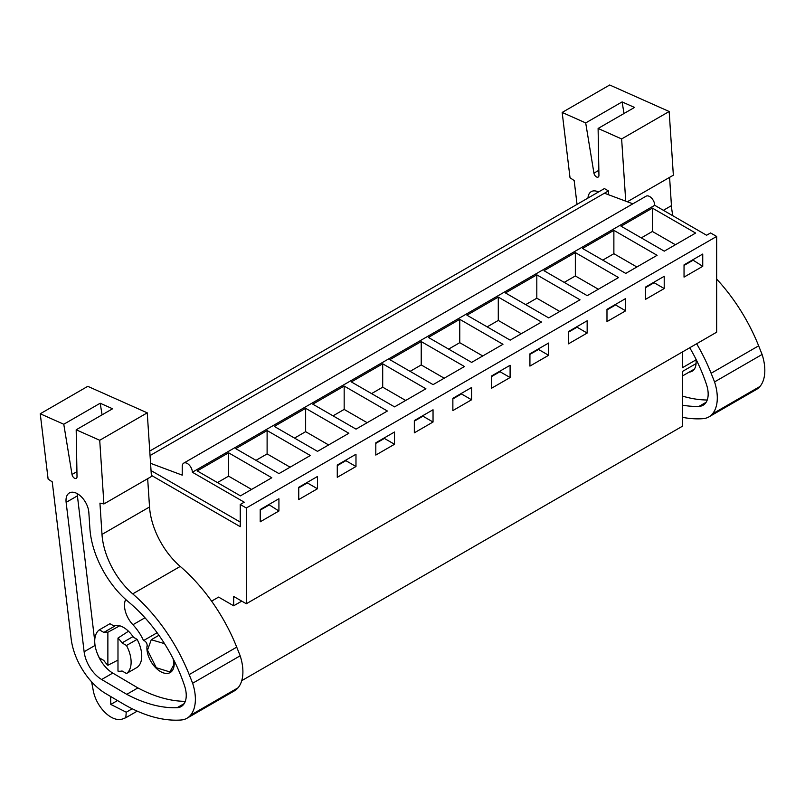 <?xml version="1.0" encoding="UTF-8"?>
<svg xmlns="http://www.w3.org/2000/svg" width="805" height="805" viewBox="0 0 805 805"><rect width="100%" height="100%" fill="white"/><g stroke="black" fill="none" stroke-linecap="round" stroke-linejoin="round"><path stroke-width="1.21" d="M241.742 680.658L682.368 426.258L682.368 371.497L696.084 363.588M150.052 455.56L608.449 190.906L604.404 188.571L149.76 451.052M608.449 190.906L608.449 194.709M246.31 507.995L240.242 504.494L244.237 502.189L192.355 472.233L654.717 205.295L706.589 235.251L710.584 232.947L716.651 236.449L716.651 332.203L246.31 603.75L246.31 507.995L716.651 236.449M695.963 359.895L682.368 367.744L682.368 351.996M212.027 601.758L212.027 600.892L218.598 597.099L233.671 605.793L233.671 596.455L246.31 603.75M174.051 661.217L173.598 661.479L173.145 658.752M174.162 664.91L173.598 665.242L173.598 661.479M621.047 226.205L652.402 208.113L695.621 233.058L664.276 251.16L621.047 226.205M389.872 359.674L421.226 341.582L464.445 366.527L433.09 384.629L389.872 359.674M459.756 319.333L428.401 337.436L471.619 362.391L502.974 344.288L459.756 319.333L459.756 342.689L482.748 355.961M312.813 404.17L344.168 386.068L387.386 411.023L356.031 429.125L312.813 404.17M382.697 363.82L351.342 381.922L394.561 406.877L425.915 388.775L382.697 363.82L382.697 387.175L405.69 400.457M543.989 270.701L575.344 252.599L618.562 277.554L587.217 295.656L543.989 270.701M582.518 248.453L613.873 230.351L657.091 255.306L625.747 273.408L582.518 248.453M498.285 297.085L466.93 315.188L510.159 340.143L541.503 322.04L498.285 297.085L498.285 320.44L521.278 333.723M505.46 292.94L536.814 274.847L580.033 299.792L548.688 317.895L505.46 292.94M235.754 448.657L267.109 430.554L310.327 455.509L278.973 473.612L235.754 448.657M305.638 408.316L274.284 426.409L317.502 451.364L348.857 433.261L305.638 408.316L305.638 431.671L328.631 444.944M228.58 452.802L197.225 470.905L240.443 495.86L271.798 477.757L228.58 452.802L228.58 476.158L251.573 489.43M702.745 266.314L684.039 277.111L684.039 264.855L702.745 254.048L702.745 266.314L692.632 259.884M471.569 399.783L471.569 387.517L452.863 398.324L452.863 410.58L471.569 399.783L461.456 393.937L452.863 398.908M491.392 376.076L491.392 388.332L510.098 377.535L510.098 365.279L491.392 376.076M394.51 444.269L394.51 432.013L375.804 442.81L375.804 455.067L394.51 444.269L384.398 438.433L375.804 443.394M414.334 420.562L414.334 432.828L433.04 422.021L433.04 409.765L414.334 420.562M625.686 310.8L625.686 298.544L606.98 309.341L606.98 321.598L625.686 310.8L615.573 304.964L606.98 309.925M664.216 288.552L664.216 276.296L645.509 287.093L645.509 299.359L664.216 288.552L654.103 282.716L645.509 287.677M529.921 353.828L529.921 366.094L548.628 355.287L548.628 343.031L529.921 353.828M587.157 333.049L587.157 320.782L568.451 331.59L568.451 343.846L587.157 333.049L577.044 327.202L568.451 332.173M317.452 488.756L317.452 476.5L298.746 487.297L298.746 499.563L317.452 488.756L307.339 482.92L298.746 487.88M337.275 465.059L337.275 477.315L355.981 466.518L355.981 454.251L337.275 465.059M278.922 511.004L260.216 521.801L260.216 509.545L278.922 498.748L278.922 511.004L268.81 504.584M233.671 605.793L241.762 601.124M212.027 600.892L218.598 597.099M150.565 463.318L182.242 475.151L182.242 466.397A7.154 4.126 -120 0 1 183.721 463.127A7.154 4.126 -120 0 1 189.235 465.038A7.154 4.126 -120 0 1 192.355 472.233M604.454 193.21L632.851 203.826M654.717 205.295A7.154 4.126 -120 0 0 651.587 198.1A7.154 4.126 -120 0 0 646.083 196.189L183.721 463.127M652.402 208.113L652.402 231.468L675.395 244.74M641.273 237.888L652.402 231.468M692.632 260.468L684.039 265.439M240.242 504.494L240.242 526.681L151.36 475.363M240.242 522.073L151.038 470.573M164.522 643.648L151.26 639.734L147.506 650.178L156.281 667.717L169.845 671.923L173.598 665.242M126.486 673.523A25.74 14.862 -120 0 0 126.486 645.499L122.028 642.923L132.644 636.795L137.112 639.371A25.74 14.862 -120 0 1 137.112 667.395L126.486 673.523L122.028 670.947A21.453 12.387 -120 0 1 117.983 671.118L117.983 638.083L128.498 631.241M99.357 629.832L109.973 623.704L114.441 626.28L103.825 632.418L99.357 629.832A25.74 14.862 -120 0 0 99.357 657.856L103.825 660.442A21.453 12.387 -120 0 0 107.87 665.272L117.983 660.11M107.87 665.272L107.87 632.247A21.453 12.387 -120 0 0 103.825 632.418M107.87 632.247L119.734 625.797M268.81 505.168L260.216 510.129M217.451 482.577L228.58 476.158M122.028 642.923A21.453 12.387 -120 0 0 117.983 638.083M137.112 639.371L126.486 645.499M654.103 282.716L654.103 282.132M613.873 230.351L613.873 253.706L636.866 266.988M602.744 260.126L613.873 253.706M615.573 304.964L615.573 304.381M575.344 252.599L575.344 275.954L598.336 289.226M564.214 282.374L575.344 275.954M577.044 327.202L577.044 326.619M536.814 274.847L536.814 298.202L559.807 311.475M525.685 304.622L536.814 298.202M548.628 355.287L538.515 349.45L529.921 354.411M538.515 349.45L538.515 348.867M487.156 326.86L498.285 320.44M510.098 377.535L499.986 371.699L491.392 376.66M499.986 371.699L499.986 371.115M448.627 349.108L459.756 342.689M461.456 393.937L461.456 393.353M421.226 341.582L421.226 364.937L444.219 378.209M410.097 371.357L421.226 364.937M433.04 422.021L422.927 416.185L414.334 421.146M422.927 416.185L422.927 415.601M371.568 393.605L382.697 387.175M384.398 438.433L384.398 437.85M344.168 386.068L344.168 409.423L367.161 422.695M333.039 415.843L344.168 409.423M355.981 466.518L345.868 460.671L337.275 465.642M345.868 460.671L345.868 460.088M294.509 438.091L305.638 431.671M307.339 482.92L307.339 482.336M267.109 430.554L267.109 453.909L290.102 467.192M255.98 460.339L267.109 453.909M562.172 112.438L585.698 122.924L622.104 101.913L634.511 107.437L598.105 128.458L621.631 138.943L669.166 111.503L609.697 84.998L562.172 112.438L570.021 177.754L574.166 180.541L577.034 204.369M682.368 417.302A164.472 94.96 -120 0 0 703.007 418.67A38.61 22.299 -120 0 0 708.893 416.91A38.61 22.299 -120 0 0 712.465 413.891A42.132 24.331 -120 0 0 714.558 381.912L711.117 373.268A128.709 74.312 -120 0 0 696.647 343.745M625.727 201.159L621.631 138.943M598.105 128.458L598.94 175.379A3.572 2.063 -120 0 1 598.196 177.07A3.572 2.063 -120 0 1 595.69 176.355A3.572 2.063 -120 0 1 593.939 173.145L585.698 122.924M682.368 405.156A164.472 94.96 -120 0 0 699.042 406.364A24.381 14.077 -120 0 0 703.117 405.237A24.381 14.077 -120 0 0 706.528 384.649A114.894 66.332 -120 0 0 689.734 347.74M598.518 191.972A16.17 9.338 -120 0 0 591.283 191.62A16.17 9.338 -120 0 0 587.962 198.06M627.316 201.763L673.352 175.188L669.166 111.503M672.91 215.8A57.205 33.025 -120 0 1 671.44 205.657L669.589 177.352M708.893 416.91L756.428 389.469A38.61 22.299 -120 0 0 759.99 386.45A42.132 24.331 -120 0 0 762.094 354.472L758.642 345.828A128.709 74.312 -120 0 0 716.651 279.083M762.094 354.472L714.558 381.912M624.006 113.505L622.104 101.913M682.368 396.05A164.472 94.96 -120 0 0 707.233 399.994M689.161 372.101A19.31 11.149 -120 0 0 692.129 371.216A19.31 11.149 -120 0 0 696.033 364.101A19.31 11.149 -120 0 0 695.822 358.909M40.25 413.77L48.109 479.076L52.245 481.863L71.152 638.798A50.051 28.899 -120 0 0 105.747 693.598L122.612 703.56A164.472 94.96 -120 0 0 181.085 720.002A38.61 22.299 -120 0 0 186.981 718.241A38.61 22.299 -120 0 0 190.544 715.222A42.132 24.331 -120 0 0 192.647 683.244L189.195 674.59A128.709 74.312 -120 0 0 132.714 593.869A57.205 33.025 -120 0 1 101.994 534.419L99.941 503.125L103.905 503.95L99.719 440.275L147.245 412.834L87.775 386.33L40.25 413.77L63.776 424.255L100.182 403.235L112.589 408.769L76.183 429.79L99.719 440.275M76.183 429.79L77.018 476.701A3.572 2.063 -120 0 1 76.274 478.401A3.572 2.063 -120 0 1 73.768 477.687A3.572 2.063 -120 0 1 72.017 474.477L63.776 424.255M89.898 528.543A69.592 40.18 -120 0 0 128.448 601.848A114.894 66.332 -120 0 1 184.607 685.981A24.381 14.077 -120 0 1 181.195 706.559A24.381 14.077 -120 0 1 177.12 707.696A164.472 94.96 -120 0 1 126.767 694.333L101.641 679.5A25.347 14.631 -120 0 1 84.123 651.748L66.131 502.37A16.17 9.338 -120 0 1 66.04 501.404A16.17 9.338 -120 0 1 69.361 492.952A16.17 9.338 -120 0 1 81.406 496.846A16.17 9.338 -120 0 1 88.842 512.503L89.898 528.543M103.905 503.95L151.431 476.51L147.245 412.834M186.981 718.241L234.507 690.801A38.61 22.299 -120 0 0 238.079 687.782A42.132 24.331 -120 0 0 240.172 655.803L236.72 647.15A128.709 74.312 -120 0 0 180.24 566.428A57.205 33.025 -120 0 1 149.529 506.979L147.667 478.683M110.607 696.476L110.798 704.425L126.254 712.214L125.791 717.738L122.622 718.946A25.74 14.862 -120 0 1 93.31 690.841L91.609 681.835M110.798 704.425L117.52 700.551M240.172 655.803L192.647 683.244M102.084 414.837L100.182 403.235M97.083 652.885A25.347 14.631 -120 0 0 112.77 673.081L137.886 687.913L126.767 694.333M137.886 687.913A164.472 94.96 -120 0 0 185.311 701.326M77.139 493.576L94.718 640.941M125.791 717.738L137.232 711.127M126.254 712.214L132.221 708.772M147.577 645.882L146.983 646.224A19.31 11.149 -120 0 0 154.63 666.61A19.31 11.149 -120 0 0 170.207 672.547A19.31 11.149 -120 0 0 174.121 665.433A19.31 11.149 -120 0 0 173.9 660.231M146.983 646.224A3.572 2.063 -120 0 0 146.329 642.672A3.572 2.063 -120 0 0 143.531 640.579A34.776 20.075 -120 0 0 132.926 624.73A19.31 11.149 -120 0 1 125.711 599.484M133.459 637.268A22.168 12.8 -120 0 0 123.537 627.447A22.168 12.8 -120 0 0 113.616 625.807M157.116 632.74L143.531 640.579M759.99 386.45L712.465 413.891M758.642 345.828L711.117 373.268M671.44 205.657L663.39 210.306M598.85 170.308L593.939 173.145M706.136 402.269L699.042 406.364M238.079 687.782L190.544 715.222M236.72 647.15L189.195 674.59M180.24 566.428L132.714 593.869M149.529 506.979L101.994 534.419M76.928 471.639L72.017 474.477M184.214 703.6L177.12 707.696M112.77 673.081L101.641 679.5M95.06 645.429L84.123 651.748M77.26 495.95L66.131 502.37M144.981 617.777L132.926 624.73M694.373 369.103L682.368 376.026M172.451 670.424L169.845 671.923M158.947 635.286L151.26 639.723M115.608 625.364L114.219 626.159"/></g></svg>
